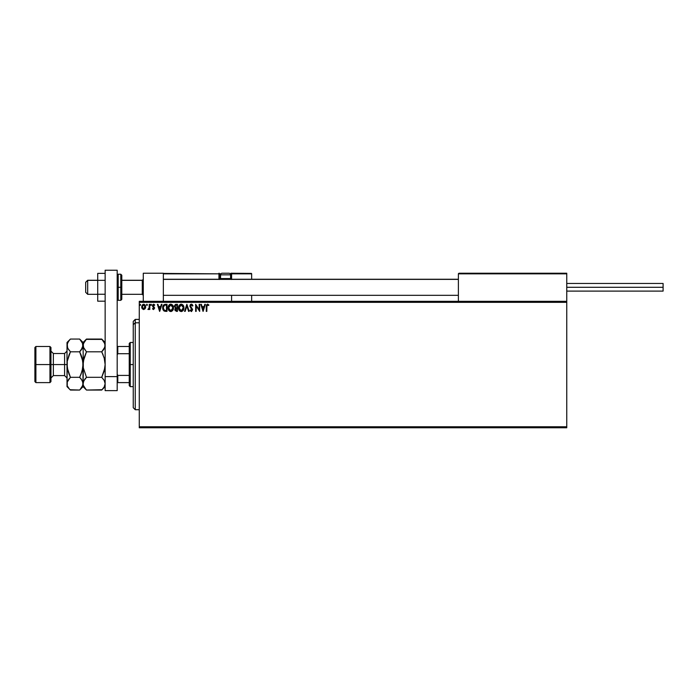 <?xml version="1.0" encoding="UTF-8"?>
<svg xmlns="http://www.w3.org/2000/svg" width="698" height="698" viewBox="0 0 698 698"><rect width="100%" height="100%" fill="white"/><g stroke="black" fill="none" stroke-linecap="round" stroke-linejoin="round"><path stroke-width="1.05" d="M139.268 427.778L566.759 427.778L139.268 427.778L139.268 302.339L566.759 302.339L566.759 426.775L139.268 426.775L139.268 427.778M566.759 301.335L139.268 301.335L139.268 426.775L566.759 426.775L566.759 427.778L566.759 302.339L139.268 302.339L139.268 301.335L566.759 301.335L566.759 302.339L566.759 273.232L566.759 301.335M145.132 308.717L145.664 306.893L145.175 305.157L144.128 304.311L142.811 304.502L141.807 305.986L142.095 308.516L143.57 309.563L145.132 308.717L145.664 306.893L143.675 304.249L141.694 306.893L142.226 308.725L143.675 309.563L145.132 308.717M149.259 304.345L149.8 304.345L149.259 304.345L149.093 308.176L147.915 309.389L149.259 308.725L149.259 309.476L149.8 309.476L149.8 304.345L149.8 309.476L149.8 304.345L149.259 304.345L149.18 307.827L147.915 309.389L149.259 308.725L149.259 309.476L149.8 309.476L149.259 309.476M153.543 309.563L154.563 308.019L153.089 305.419L154.755 304.947L153.761 304.258L152.783 304.756L152.6 306.343L154.031 308.368L152.504 308.839L153.464 309.563L152.504 308.839L153.543 309.563L154.572 308.219L153.045 305.707L153.708 304.886L154.45 305.427L154.755 304.947L153.647 304.249L152.504 305.733L154.031 308.246L153.516 308.935L152.818 308.394L152.504 308.839L152.818 308.394L153.516 308.935L154.031 308.246L152.504 305.733L153.368 307.251M165.217 304.345L163.271 305.401L162.695 308.254L163.856 310.854L165.941 311.369L167.005 311.369L167.005 304.345L165.374 304.345C163.498 304.598 162.599 305.741 162.678 307.766L164.266 311.116L167.005 311.369L167.005 304.345L167.005 311.369L165.443 311.352M175.687 304.38L177.449 304.345L175.346 304.502L174.413 305.977L175.495 308.132L175.058 310.61L177.449 311.369L177.449 304.345L177.449 311.369L177.449 304.345L176.044 304.345L174.387 306.335L175.495 308.132L174.84 309.624L176.454 311.369L177.449 311.369L176.454 311.369M185.153 311.369L184.569 311.369L186.82 304.345L184.569 311.369L185.153 311.369L186.863 306.038L188.573 311.369L189.158 311.369L186.907 304.345L189.158 311.369L186.907 304.345L184.569 311.369L185.153 311.369L186.863 306.038L188.573 311.369L189.158 311.369L188.573 311.369M199.157 304.345L199.157 309.572L195.641 304.345L195.641 311.369L196.182 311.369L196.182 306.125L199.698 311.369L199.698 304.345L199.157 304.345L199.698 304.345L199.157 304.345L199.157 309.572L195.641 304.345L195.641 311.369L196.182 311.369L196.182 306.125L199.698 311.369L199.698 304.345L199.584 311.369M206.268 306.623L206.268 311.369L206.809 311.369L206.948 305.349L207.655 304.895L208.606 305.515L208.885 304.974L207.55 304.162L206.407 305.07L206.268 311.369L206.809 311.369L206.809 306.692L207.559 304.886L208.606 305.515L208.885 304.974L207.55 304.162L206.268 306.623L206.268 311.369L206.809 311.369M204.784 304.345L205.369 304.345L203.118 311.369L205.369 304.345L204.784 304.345L204.06 306.596L202.088 306.596L201.364 304.345L200.78 304.345L203.031 311.369L205.369 304.345L204.784 304.345L204.06 306.596L202.088 306.596L201.364 304.345L200.78 304.345L203.031 311.369L200.78 304.345L201.364 304.345M191.365 304.162L190.257 304.808L189.882 306.23L192.002 310.252L191.331 310.828L190.388 309.929L189.969 310.357L191.61 311.509L192.508 309.354L190.432 305.864L191.296 304.886L192.5 306.056L192.945 305.698L191.365 304.162L189.882 306.064L192.037 309.938L191.331 310.828L190.388 309.929L189.969 310.357L191.322 311.552L192.578 309.912L190.423 306.073L191.4 304.886L192.5 306.056L192.945 305.698L191.365 304.162L190.737 304.337M183.932 307.827L182.893 304.93L180.599 304.258L178.88 306.003L178.679 309.118L180.058 311.203L181.585 311.526L183.304 310.244L183.932 307.827C183.958 305.829 183.059 304.607 181.227 304.162C179.395 304.625 178.496 305.855 178.531 307.862C178.496 309.886 179.403 311.116 181.271 311.552C183.085 311.072 183.975 309.825 183.932 307.827M173.488 307.827L172.45 304.93L170.155 304.258L168.436 306.003L168.235 309.118L169.614 311.203L171.132 311.526L172.86 310.244L173.488 307.827C173.514 305.829 172.607 304.607 170.774 304.162C168.951 304.625 168.052 305.855 168.087 307.862C168.052 309.886 168.96 311.116 170.818 311.552C172.642 311.072 173.532 309.825 173.488 307.827L173.479 307.513M161.369 304.345L161.962 304.345L159.711 311.369L161.962 304.345L161.369 304.345L160.653 306.596L158.682 306.596L157.957 304.345L157.364 304.345L159.615 311.369L161.962 304.345L161.369 304.345L160.653 306.596L158.682 306.596L157.957 304.345L157.364 304.345L159.615 311.369L157.364 304.345L157.957 304.345M151.51 304.843L150.96 304.267L150.724 305.227L151.492 305.043L151.065 305.427L151.51 304.843L151.065 305.427L150.611 304.843L151.065 305.427L150.611 304.843L151.065 304.249L150.611 304.843L151.065 304.249L151.51 304.843L151.065 305.427L150.611 304.843L151.065 304.249L151.51 304.843L151.065 305.427L150.611 304.843L151.065 305.427L151.51 304.843L151.065 304.249M147.374 304.843L146.92 304.249L147.374 304.843L146.816 304.267L146.493 305.043L147.261 305.227L146.467 304.843L146.92 305.427L146.467 304.843L146.92 304.249L146.467 304.843L146.92 304.249L147.374 304.843L146.92 305.427L146.467 304.843L146.92 304.249L147.374 304.843L146.92 305.427L146.467 304.843L146.92 304.249L147.374 304.843L146.92 305.427L146.467 304.843L146.92 304.249L147.374 304.843L146.92 305.427L146.467 304.843M140.612 304.843L140.062 304.267L139.827 305.227L140.595 305.043L140.167 305.427L140.612 304.843L140.167 305.427L139.713 304.843L140.167 305.427L139.713 304.843L140.167 304.249L139.713 304.843L140.167 304.249L140.612 304.843L140.167 305.427L139.713 304.843L140.167 304.249L140.612 304.843L140.167 305.427L139.713 304.843L140.167 304.249L140.612 304.843L140.167 305.427L139.713 304.843L140.167 304.249L140.612 304.843L140.167 305.427L139.713 304.843L140.167 305.427L140.612 304.843L140.115 304.258M207.55 304.162L208.885 304.974L208.606 305.515L207.489 304.886M208.606 305.515L207.559 304.886M206.861 305.663L206.809 306.692M203.074 309.676L202.315 307.312L203.825 307.312L203.074 309.676L202.315 307.312L203.825 307.312L203.074 309.676M196.182 311.369L195.641 311.369L195.763 304.345M191.793 304.241L192.378 304.677M192.945 305.698L192.325 305.672M192.421 305.864L191.191 304.913M191.61 304.921L190.423 306.073L190.72 306.972M190.432 305.864L192.578 309.772M190.423 306.073L190.598 306.762M191.008 307.356L192.578 309.912M189.969 310.357L190.475 310.078M191.165 310.802L190.388 309.929L191.488 310.811M191.243 310.819L192.037 309.938L191.043 308.333L191.784 309.135M192.037 309.938L191.714 309.031M190.092 305.087L190.467 304.546M183.618 309.598L183.304 310.244M179.569 310.793L179.177 310.278M178.662 309.048L178.566 308.499M178.566 307.233L178.679 306.605M180.608 304.249L181.061 304.171M183.356 305.55L183.783 306.579M181.114 304.886L183.391 307.574L181.244 310.828L179.072 307.862L181.244 304.886L182.004 305.061L181.244 304.886M182.3 305.253L182.911 305.96M182.876 305.907L183.312 306.989M183.12 309.319L182.195 310.514M179.587 309.799L181.497 310.811L179.971 310.27L179.194 308.865M179.194 306.85L179.473 306.099M182.649 310.104L182.989 309.598M183.365 308.333L183.277 308.839M174.849 309.415L175.373 308.071M174.989 308.795L175.338 308.272M175.495 308.132L174.387 306.335M176.245 310.645L175.425 310.017M176.908 310.645L176.35 310.645L176.908 310.645L176.908 308.394L176.908 310.645M175.381 309.615L176.638 308.394M176.908 307.678L176.908 305.061L176.908 307.678M175.591 307.513L175.024 305.811L175.774 307.591L174.962 306.658M174.928 306.335L175.887 305.087M176.289 305.061L175.765 305.113M173.479 308.15L173.261 309.336M173.174 309.598L172.86 310.252M169.125 310.793L168.349 309.493M168.218 309.057L168.122 308.499M169.108 304.939L169.815 304.389M172.642 305.157L173.13 305.977M173.191 306.125L173.34 306.57M168.742 306.85L168.628 307.862L170.792 304.886L172.947 307.827L170.792 310.828L169.841 310.523L169.143 309.799L170.792 310.828L168.628 307.862L169.658 305.305M169.553 305.401L169.021 306.099M172.947 307.827L172.921 307.338L172.947 307.827M171.848 305.253L172.467 305.96M171.534 310.645L171.054 310.811M172.668 309.319L171.752 310.514M172.921 308.341L172.834 308.839M165.941 311.369L164.161 311.055M163.227 310.121L162.939 309.467M162.861 309.231L162.756 308.752M163.123 305.663L163.445 305.148M164.379 310.366L163.219 307.766L164.44 305.244L166.464 305.061L166.464 310.645L164.135 310.2M164.554 310.453L166.464 310.645L166.464 305.061L165.88 305.061M163.219 307.766L163.297 306.928L163.219 307.766M163.681 309.676L163.367 308.944M163.55 306.152L163.297 306.928M159.668 309.676L158.908 307.312L160.418 307.312L159.668 309.676L158.908 307.312L160.418 307.312L159.668 309.676M152.888 308.49L153.516 308.935L154.031 308.246M152.818 308.394L153.516 308.935L152.818 308.394M153.028 304.476L153.516 304.258M153.647 304.249L154.755 304.947L154.45 305.427L153.708 304.886L153.045 305.707L154.572 308.219M153.708 304.886L154.45 305.427L153.708 304.886L154.45 305.427L153.708 304.886L153.176 306.204L154.406 307.425L153.176 306.204M149.259 308.725L148.325 309.563L149.259 308.725L148.325 309.563L147.915 309.389L148.587 308.9M148.412 308.935L149.198 307.722M149.232 307.39L149.259 306.719M149.259 306.509L149.259 306.073M142.226 308.725L143.57 309.563M141.729 307.39L141.834 307.888M141.703 307.137L143.561 304.258M145.053 304.974L145.376 305.523M145.655 306.666L145.655 307.137M145.629 307.382L145.533 307.844M145.123 306.893L145.036 306.213L143.675 308.935L142.235 306.893L143.675 304.886L145.114 307.068M143.343 308.882L142.558 308.176M142.322 306.213L142.575 305.584M144.015 304.939L144.634 305.366M181.977 310.645L181.497 310.811M172.668 306.352L172.834 306.832M169.143 309.799L168.742 308.865M165.714 310.636L164.737 310.514M144.783 305.584L145.036 306.213M143.282 273.232L163.349 273.232L143.282 273.232L143.282 301.335L143.282 273.232M163.349 301.335L163.349 273.232L163.349 301.335M546.691 273.232L566.759 273.232L546.691 273.232M87.686 280.36L85.68 282.341L85.68 292.305L85.68 282.271L87.686 280.36L87.686 294.312L87.686 280.36L97.72 280.36L87.686 280.36M143.282 279.375L142.279 280.36L142.279 294.312L142.279 280.36L121.801 280.36L142.279 280.36L143.282 279.375M458.385 279.375L163.349 279.375L458.385 279.375M458.385 273.834L458.385 301.335L458.385 273.834L566.759 273.834L566.157 273.232L458.987 273.232L566.157 273.232L566.759 273.834L458.429 273.607M231.588 279.505L231.588 273.834L251.655 273.834L251.655 279.252L251.612 273.607L231.544 273.607M251.655 295.315L251.655 301.335L251.655 295.315M163.524 273.415L218.945 273.834L219.294 279.505M231.588 295.315L231.588 301.335L231.588 295.315M228.578 273.232L228.979 273.232A1.605 1.605 0 0 1 230.584 274.838L220.551 274.838L220.551 278.572L221.231 279.252L220.551 278.572L220.551 274.838A1.605 1.605 0 0 1 222.156 273.232L223.037 273.232M231.588 273.834L230.235 273.834L230.986 273.834L230.986 273.232L251.481 273.415L230.986 273.232A0.602 0.602 0 0 1 231.588 273.834L230.986 273.834L230.986 278.65L230.506 278.65L231.588 278.65L231.588 273.834L230.986 273.232L230.986 279.252L230.986 278.65L231.588 279.252M163.349 273.834L218.945 273.834L218.945 278.65L219.547 278.65A0.602 0.602 0 0 0 220.149 279.252A0.602 0.602 0 0 1 219.547 278.65L219.547 273.834L220.9 273.834L219.547 273.834A0.602 0.602 0 0 0 218.945 273.232A0.602 0.602 0 0 1 219.547 273.834L218.945 273.834L218.945 273.232L219.547 273.834L219.547 278.65L220.629 278.65L218.945 278.65A1.204 1.204 0 0 0 219.102 279.252M230.584 278.572L229.904 279.252L230.584 278.572L230.584 274.838L230.584 278.572L220.551 278.572L230.584 278.572M222.156 273.232L228.979 273.232L222.156 273.232A1.605 1.605 0 0 0 220.551 274.838L230.584 274.838A1.605 1.605 0 0 0 228.979 273.232M566.759 287.288L663.1 287.288L663.1 283.467L663.1 287.288L566.759 287.288M663.1 291.101L663.1 287.288L663.1 291.101L566.759 291.101M105.145 294.233L97.72 294.233L97.72 280.334L105.145 280.334L97.72 280.334L97.72 273.38L105.145 273.38L97.72 273.38L97.72 294.233L105.145 294.233M97.72 301.187L105.145 301.187L97.72 301.187L97.72 294.233L97.72 301.187M105.145 390.644L105.145 270.222L117.185 270.222L117.185 376.597L117.185 270.222L105.145 270.222L105.145 376.597L117.185 376.597L105.145 376.597L105.145 390.644L117.185 390.644L117.185 376.597L117.185 390.644L105.145 390.644M121.801 299.093L121.801 287.288L120.798 287.288L120.798 300.332L120.798 287.288L117.185 287.288L118.189 287.288L118.189 274.235L118.189 287.288L121.801 287.288L121.801 275.239L120.798 274.235L120.798 287.288L120.798 274.235L118.189 274.235L117.185 275.239M118.189 287.288L118.189 300.332L118.189 287.288M117.185 299.329L118.189 300.332L120.798 300.332L121.801 299.329L121.801 275.474M135.255 322.816L135.255 319.396L135.255 322.816L139.268 322.816L135.255 322.816L135.255 409.709L135.255 322.816L133.248 324.675L135.255 322.816M133.248 321.403L133.248 324.675L133.248 321.403L135.255 319.396L139.268 319.396M133.248 407.702L133.248 324.675L133.248 407.702L135.255 409.709L139.268 409.709M129.235 346.487L129.235 364.557L130.238 364.557L130.238 342.474L130.238 364.557L133.248 364.557L130.238 364.557L130.238 386.631L130.238 364.557L129.235 364.557L129.235 343.477L129.235 346.487L117.185 346.487L117.788 346.487L117.788 353.703L129.235 353.703L117.788 353.703L117.788 346.487L129.235 346.487M129.235 375.411L129.235 364.557L129.235 385.628L129.235 375.411L117.788 375.411L117.185 374.189L117.788 375.411L117.788 382.617L129.235 382.617L117.788 382.617L117.788 375.411L129.235 375.411M117.185 354.924L117.788 353.703L117.185 354.924M117.185 382.617L117.788 382.617L117.185 382.617M34.9 381.614L35.903 382.617L35.903 364.557L35.903 382.617L49.951 382.617L50.954 381.614L50.954 364.557L49.951 364.557L49.951 382.617L49.951 364.557L35.903 364.557L35.903 346.487L35.903 364.557L34.9 364.557L34.9 381.614L34.9 347.491L34.9 364.557L49.951 364.557L49.951 346.487L49.951 364.557L50.954 364.557L50.954 347.491L50.954 364.557L53.362 364.557L53.362 375.594L50.954 378.002M67.017 383.586L67.017 386.631L67.261 382.024L70.428 377.304L67.968 371.109L67.017 364.557L64.6 364.557L64.6 353.52L53.362 353.52L53.362 364.557L64.6 364.557L64.6 375.594L64.6 364.557L67.017 364.557L67.017 342.474L67.017 383.673L67.261 361.224L70.428 351.809L67.976 348.73L67.017 345.431L67.959 342.16L70.123 339.368M105.145 345.431L104.194 348.712L101.734 351.809L86.482 351.809L83.324 347.107L83.315 343.782L86.482 339.062L101.734 339.062L104.185 342.142L105.145 345.431L104.892 343.756L104.901 347.081L101.734 351.809L104.578 347.944M102.065 339.403L86.177 339.376M83.62 347.927L83.071 342.474L83.071 345.431L84.022 342.16L86.482 339.062L85.112 340.58M83.629 381.16L86.482 377.304L101.734 377.304L86.482 377.304L85.112 378.822L86.482 377.304L83.315 367.881L83.071 345.431L83.315 367.872L83.071 364.557L84.022 357.995L83.315 361.232L86.482 351.809L101.734 351.809L103.103 354.846L101.734 351.809L103.103 350.283M104.299 358.362L101.734 351.809L104.194 357.987L105.145 364.557L104.901 361.241L105.145 364.557L104.194 371.118L104.901 367.881L101.734 377.304L104.185 380.384L105.145 383.673L104.901 382.007L105.145 383.673L104.194 386.945L101.734 390.051L86.482 390.051L102.056 389.72M82.451 342.805L82.826 347.081L79.651 351.809L82.818 361.232L83.071 383.673L83.315 385.322L83.071 383.673L84.03 380.384L83.315 382.007L83.071 386.631L82.818 382.007L82.826 385.322L79.973 389.72M104.185 371.127L101.734 377.304L104.185 380.384L105.145 383.673L104.194 386.945L101.734 390.051L103.103 388.533M86.186 389.737L83.324 385.348L84.048 386.997M84.03 380.384L86.482 377.304L83.315 367.881M70.123 389.737L79.651 390.051L83.071 386.631L86.482 390.051L83.69 386.308M83.071 383.586L83.315 367.863M83.725 359.147L82.12 371.109L79.651 377.304L81.029 374.259L79.651 377.304L82.111 380.384L83.071 383.673L82.12 386.945L79.651 390.051L81.029 388.533M86.264 352.246L84.022 357.987M83.681 348.049L86.482 351.809M104.185 357.987L105.145 364.557L104.901 367.855M104.491 369.966L104.901 367.881M101.734 377.304L101.952 376.859M103.103 350.291L104.185 348.73M105.145 342.474L101.734 339.062L104.892 343.756M104.526 342.805L104.142 342.072M79.956 339.368L82.094 342.107M81.116 378.927L79.651 377.304L70.428 377.304L79.651 377.304L81.029 374.259L82.818 367.881L83.071 364.557L82.111 357.995L82.818 361.232L80.122 352.778M82.504 347.944L79.651 351.809L82.111 348.73M83.071 383.769L82.818 381.998L81.029 378.822M70.428 339.062L69.05 340.58L70.428 339.062L79.651 339.062L70.428 339.062L67.017 342.474M67.619 348.049L70.428 351.809L69.05 354.846L70.428 351.809L79.651 351.809L70.428 351.809L69.05 354.846L67.261 361.224L67.017 364.557L67.261 361.224L67.261 367.881L69.957 376.327M67.261 347.081L67.017 345.431L67.261 347.081M67.575 381.16L69.05 378.822L67.261 381.998L67.261 385.348L67.017 383.673M69.05 374.259L67.261 367.881L70.428 377.304L67.976 380.384M67.627 386.308L67.994 386.997M67.976 386.971L69.05 388.533L67.976 386.971M79.651 390.051L70.428 390.051L67.017 386.631M82.111 357.995L81.029 354.846L82.12 357.995M67.566 347.927L67.261 343.774L69.05 340.58M81.029 354.846L79.651 351.809L81.029 350.291M83.071 345.431L81.029 350.283M86.482 339.062L83.071 342.474L79.651 339.062L82.818 343.756M67.017 351.111L64.6 353.52L64.6 364.557L53.362 364.557L53.362 375.594L64.6 375.594L67.017 378.002M50.954 351.111L53.362 353.52L53.362 364.557L50.954 364.557L50.954 381.614M97.72 294.312L87.686 294.312L85.68 292.305M143.282 295.315L142.279 294.312L121.801 294.312M163.349 295.315L458.385 295.315M163.349 279.252L458.385 279.252M143.282 279.252L142.279 280.256L121.801 280.256M97.72 280.256L87.686 280.256L85.68 282.262M566.759 283.467L663.1 283.467M129.235 343.477L130.238 342.474L133.248 342.474M133.248 386.631L130.238 386.631L129.235 385.628M34.9 347.491L35.903 346.487L49.951 346.487L50.954 347.491M101.734 390.051L105.145 386.631"/></g></svg>

